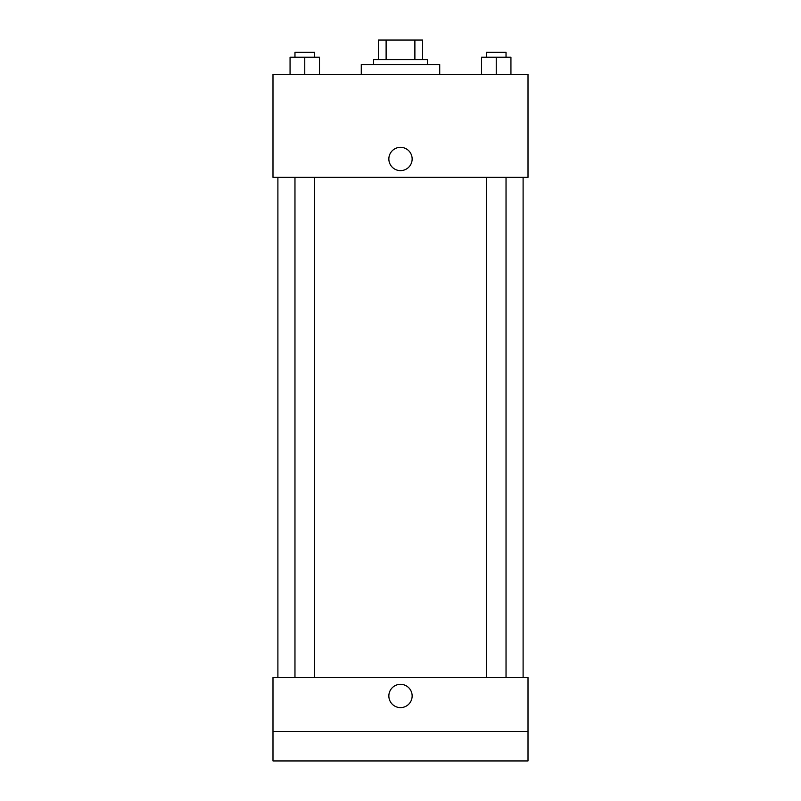 <?xml version="1.0" encoding="UTF-8"?>
<svg xmlns="http://www.w3.org/2000/svg" width="801" height="801" viewBox="0 0 801 801"><rect width="100%" height="100%" fill="white"/><g stroke="black" fill="none" stroke-linecap="round" stroke-linejoin="round"><path stroke-width="1.2" d="M386.112 59.664L386.112 40.05L378.432 40.05L378.432 59.664L378.432 40.05M386.112 40.05L422.568 40.05L422.568 59.664M414.888 59.664L414.888 40.05M373.526 64.571L373.526 59.664L427.474 59.664L427.474 64.571M439.729 74.383L439.729 64.571L361.271 64.571L361.271 74.383M272.991 74.383L528.009 74.383L528.009 177.361L272.991 177.361L272.991 74.383M400.5 170.623A11.645 11.645 0 0 1 390.417 153.151A11.645 11.645 0 0 1 410.583 153.151A11.645 11.645 0 0 1 400.5 170.623M272.991 677.576L528.009 677.576L528.009 760.95L272.991 760.95L272.991 677.576M400.5 707.613A11.645 11.645 0 0 1 390.417 690.142A11.645 11.645 0 0 1 410.583 690.142A11.645 11.645 0 0 1 400.5 707.613M272.991 731.523L528.009 731.523M481.511 74.383L481.511 57.211L510.938 57.211L510.938 74.383L510.938 57.211M496.23 74.383L496.23 57.211M506.032 57.211L506.032 52.305L486.417 52.305L486.417 57.211M290.062 74.383L290.062 57.211L319.489 57.211L319.489 74.383L319.489 57.211M304.77 74.383L304.77 57.211M314.583 57.211L314.583 52.305L294.968 52.305L294.968 57.211M523.103 677.576L523.103 177.361M277.897 677.576L277.897 177.361M486.417 177.361L486.417 677.576M506.032 177.361L506.032 677.576M314.583 677.576L314.583 177.361M294.968 677.576L294.968 177.361"/></g></svg>
